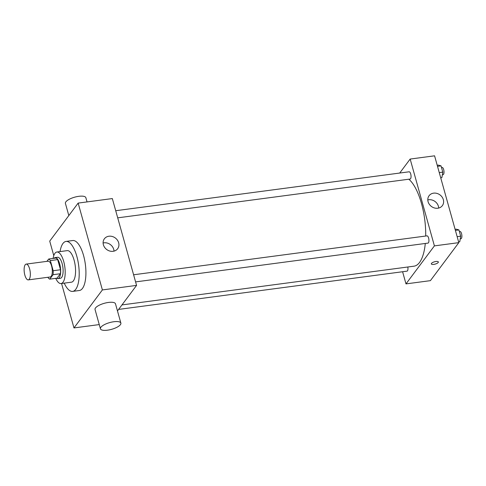 <?xml version="1.0" encoding="UTF-8"?>
<svg xmlns="http://www.w3.org/2000/svg" width="486" height="486" viewBox="0 0 486 486"><rect width="100%" height="100%" fill="white"/><g stroke="black" fill="none" stroke-linecap="round" stroke-linejoin="round"><path stroke-width="0.73" d="M29.251 279.231A7.958 2.959 82.4 0 1 28.279 279.887A7.958 2.959 82.4 0 1 24.3 272.385A7.958 2.959 82.4 0 1 26.183 264.105A7.958 2.959 82.4 0 1 29.925 270.186A7.958 2.959 82.4 0 1 29.251 279.231M26.183 264.105L48.157 261.195A7.958 2.959 82.4 0 1 51.899 267.276A7.958 2.959 82.4 0 1 51.224 276.315A7.958 2.959 82.4 0 1 50.252 276.971L28.279 279.887M48.679 259.02L55.999 258.048A10.273 3.815 82.4 0 1 57.676 259.603L60.513 269.754L53.187 270.726L50.35 260.575A10.273 3.815 82.4 0 0 48.679 259.02L46.929 261.353M47.968 277.275L48.053 277.591A10.273 3.815 82.4 0 0 49.73 279.14L53.053 274.699A10.273 3.815 82.4 0 0 53.187 270.726M49.73 279.14L57.056 278.168L60.379 273.727L53.053 274.699M60.513 269.754A10.273 3.815 82.4 0 1 60.379 273.727M56.589 278.235A10.613 3.943 -97.6 0 0 57.925 278.63A10.613 3.943 -97.6 0 0 60.434 267.592A10.613 3.943 -97.6 0 0 55.131 257.592A10.613 3.943 -97.6 0 0 53.946 258.321M55.131 257.592L57.573 257.27A10.613 3.943 82.4 0 1 62.56 265.374A10.613 3.943 82.4 0 1 61.661 277.433A10.613 3.943 82.4 0 1 60.361 278.302L57.925 278.63M57.676 259.603L50.35 260.575M55.738 278.344A15.917 5.917 -97.6 0 0 61.06 283.563A15.917 5.917 -97.6 0 0 64.832 267.008A15.917 5.917 -97.6 0 0 56.874 252.009A15.917 5.917 -97.6 0 0 53.102 258.437M61.06 283.563L71.436 282.19A15.917 5.917 -97.6 0 0 75.209 265.629A15.917 5.917 -97.6 0 0 67.25 250.63L56.874 252.009M64.237 283.144A25.199 9.368 -97.6 0 0 72.657 291.393A25.199 9.368 -97.6 0 0 78.629 265.18A25.199 9.368 -97.6 0 0 66.029 241.427A25.199 9.368 -97.6 0 0 60.051 251.584M66.029 241.427L72.742 240.54A25.199 9.368 82.4 0 1 84.588 259.791A25.199 9.368 82.4 0 1 82.456 288.429A25.199 9.368 82.4 0 1 79.37 290.5L72.657 291.393M61.564 283.496L73.969 327.935L102.388 289.929L78.149 203.099L49.724 241.111L53.776 255.624M99.253 324.581L73.969 327.935M117.472 310.931L136.566 285.397L112.327 198.567L78.149 203.099M100.438 328.815L95.049 309.521A10.613 3.499 -15.6 0 1 104.326 303.294A10.613 3.499 -15.6 0 1 115.486 303.811L120.874 323.105A10.613 3.499 164.4 0 0 109.715 322.589A10.613 3.499 164.4 0 0 100.438 328.815A10.613 3.499 164.4 0 0 107.497 330.182A10.613 3.499 164.4 0 0 120.874 323.105M136.566 285.397L102.388 289.929M108.913 236.226A8.292 7.193 -143.2 0 1 117.405 240.139A8.292 7.193 -143.2 0 1 117.661 248.729A8.292 7.193 -143.2 0 1 106.713 249.525A8.292 7.193 -143.2 0 1 104.381 238.796A8.292 7.193 -143.2 0 1 108.913 236.226M113.997 251.128A8.292 7.193 36.8 0 0 103.98 242.824A8.292 7.193 36.8 0 0 103.111 242.988M68.818 215.577L65.416 203.397A10.613 3.499 -15.6 0 1 78.799 196.32A10.613 3.499 -15.6 0 1 85.858 197.687L87.043 201.921M408.829 179.219A45.095 16.761 82.4 0 1 425.706 236.026M425.293 243.468A45.095 16.761 82.4 0 1 419.521 262.476A45.095 16.761 82.4 0 1 414.005 266.176L121.968 304.916M135.594 281.898L427.984 243.109A3.663 1.361 -97.6 0 0 428.852 239.3A3.663 1.361 -97.6 0 0 427.024 235.856L133.601 274.778M407.833 266.996A3.663 1.361 82.4 0 1 407.462 270.854A3.663 1.361 82.4 0 1 407.013 271.152L118.608 309.412M115.717 210.717L409.133 171.795A3.663 1.361 82.4 0 1 410.858 174.589A3.663 1.361 82.4 0 1 410.548 178.751A3.663 1.361 82.4 0 1 410.099 179.048L117.709 217.843M402.596 271.741L405.986 283.891L434.405 245.88L410.166 159.056L399.705 173.046M410.166 159.056L434.575 155.818L458.82 242.642L430.402 280.653L405.986 283.891M458.82 242.642L434.405 245.88M437.819 208.227A8.292 7.193 -143.2 0 1 429.326 204.308A8.292 7.193 -143.2 0 1 429.077 195.724A8.292 7.193 -143.2 0 1 440.024 194.929A8.292 7.193 -143.2 0 1 442.351 205.651A8.292 7.193 -143.2 0 1 437.819 208.227M438.36 261.96A3.645 1.203 -15.6 0 1 438.202 262.495A3.645 1.203 -15.6 0 1 434.454 264.275A3.645 1.203 -15.6 0 1 431.331 263.922A3.645 1.203 -15.6 0 1 434.52 261.784A3.645 1.203 -15.6 0 1 438.36 261.96A3.645 1.203 -15.6 0 1 438.202 262.501A3.645 1.203 -15.6 0 1 434.46 264.275A3.645 1.203 -15.6 0 1 431.331 263.922M427.802 199.916A8.292 7.193 -143.2 0 1 438.688 208.057M458.602 241.852L459.768 241.7L460.673 236.19L458.924 229.927L456.269 229.167L455.103 229.319M460.673 236.19L457.15 236.658M458.924 229.927L455.4 230.394M459.379 231.561L459.981 231.482A3.663 1.361 82.4 0 1 461.7 234.276A3.663 1.361 82.4 0 1 461.39 238.438A3.663 1.361 82.4 0 1 460.941 238.741L460.236 238.833M440.717 177.797L441.883 177.639L442.782 172.129L441.033 165.866L438.384 165.106L437.218 165.264M442.782 172.129L439.265 172.597M441.033 165.866L437.515 166.334M441.495 167.5L442.096 167.421A3.663 1.361 82.4 0 1 443.815 170.215A3.663 1.361 82.4 0 1 443.505 174.377A3.663 1.361 82.4 0 1 443.056 174.681L442.351 174.772M438.53 269.779L438.87 269.329"/></g></svg>
